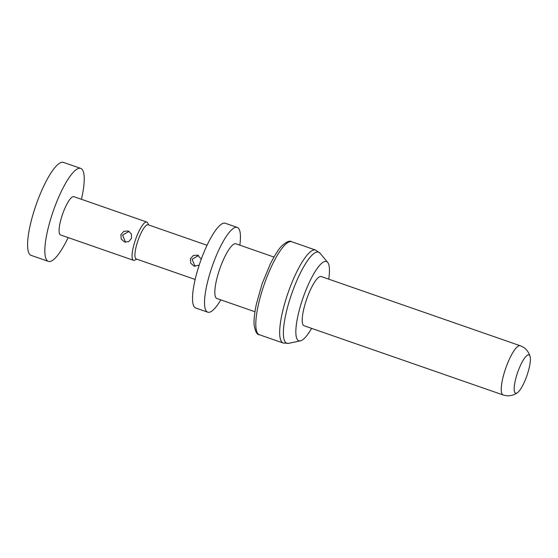 <?xml version="1.0" encoding="UTF-8"?>
<svg xmlns="http://www.w3.org/2000/svg" width="558" height="558" viewBox="0 0 558 558"><rect width="100%" height="100%" fill="white"/><g stroke="black" fill="none" stroke-linecap="round" stroke-linejoin="round"><path stroke-width="0.84" d="M48.379 261.374A49.223 11.906 109.2 0 1 53.212 211.217A49.223 11.906 -70.8 0 1 80.708 168.39L63.459 162.392A49.223 11.906 -70.8 0 0 35.963 205.218A49.223 11.906 109.2 0 0 31.129 255.376L48.379 261.374A49.223 11.906 109.2 0 0 68.132 237.589M80.708 168.39A49.223 11.906 -70.8 0 1 81.447 199.304M146.824 222.035A20.269 4.903 -70.8 0 0 135.503 239.668A20.269 4.903 109.2 0 0 133.508 260.321L60.536 234.946A20.269 4.903 109.2 0 1 62.531 214.293A20.269 4.903 -70.8 0 1 73.851 196.66L146.824 222.035A20.269 4.903 -70.8 0 1 147.765 223.04L148.623 224.958M133.508 260.321A20.269 4.903 109.2 0 0 134.876 260.119L136.738 259.142M131.521 238.28L128.772 241.614L124.622 242.012L121.246 239.089L120.905 234.59L123.841 231.319L128.194 230.991L131.381 233.851L131.521 238.28M195.161 279.453L136.215 258.961A18.093 4.38 109.2 0 1 137.993 240.519A18.093 4.38 -70.8 0 1 148.1 224.776L207.046 245.269M199.192 265.134L194.142 266.166L190.752 263.243L190.397 258.745L193.347 255.473L197.706 255.152L201.257 259.191M198.585 255.522L192.064 259.282L195.077 266.382M207.757 312.194A44.877 10.86 109.2 0 1 212.166 266.459A44.877 10.86 -70.8 0 1 237.241 227.413L225.23 223.235A44.877 10.86 -70.8 0 0 200.155 262.281A44.877 10.86 109.2 0 0 195.746 308.016L207.757 312.194A44.877 10.86 109.2 0 0 220.822 299.876M237.241 227.413A44.877 10.86 -70.8 0 1 239.842 245.178M254.943 311.741L216.902 298.509A28.953 7.003 109.2 0 1 219.74 269.005A28.953 7.003 -70.8 0 1 235.915 243.811L273.964 257.043M328.732 279.153A41.983 10.156 -70.8 0 0 327.679 262.386A41.983 10.156 -70.8 0 0 302.987 298.021A41.983 10.156 109.2 0 0 300.385 340.868A41.983 10.156 109.2 0 0 311.615 328.376M306.649 299.207A26.059 6.305 -70.8 0 1 321.206 276.538L520.223 345.737A26.059 6.305 -70.8 0 0 505.667 368.406A26.059 6.305 109.2 0 0 503.114 394.959L304.089 325.76A26.059 6.305 -70.8 0 1 306.649 299.207M530.1 356.52A20.269 4.903 -70.8 0 0 517.615 372.528A20.269 4.903 109.2 0 0 517.545 392.63A20.269 4.903 109.2 0 0 526.947 375.548A20.269 4.903 -70.8 0 0 530.1 356.52C528.51 351.198 525.217 347.606 520.223 345.737M129.051 231.354L122.572 235.134L125.536 242.221M264.171 284.566A49.223 11.906 109.2 0 0 259.337 334.723C257.154 334.807 255.466 331.898 254.274 325.991C253.576 321.882 254.246 314.677 256.296 304.382L262.1 283.834L270.323 263.913C275.261 254.253 279.279 248.066 282.376 245.353C286.854 241.565 289.951 240.365 291.667 241.74A49.223 11.906 109.2 0 0 264.171 284.566M327.679 262.386L319.971 253.137L315.549 250.047A49.223 11.906 109.2 0 0 288.054 292.866A49.223 11.906 109.2 0 0 283.22 343.031L259.337 334.723M319.971 253.137A48.253 11.676 109.2 0 0 291.59 294.094A48.253 11.676 109.2 0 0 288.605 343.344L283.22 343.031M300.385 340.868L288.605 343.344M315.549 250.047L291.667 241.74M503.114 394.959C508.192 396.592 512.997 395.81 517.545 392.63"/></g></svg>
